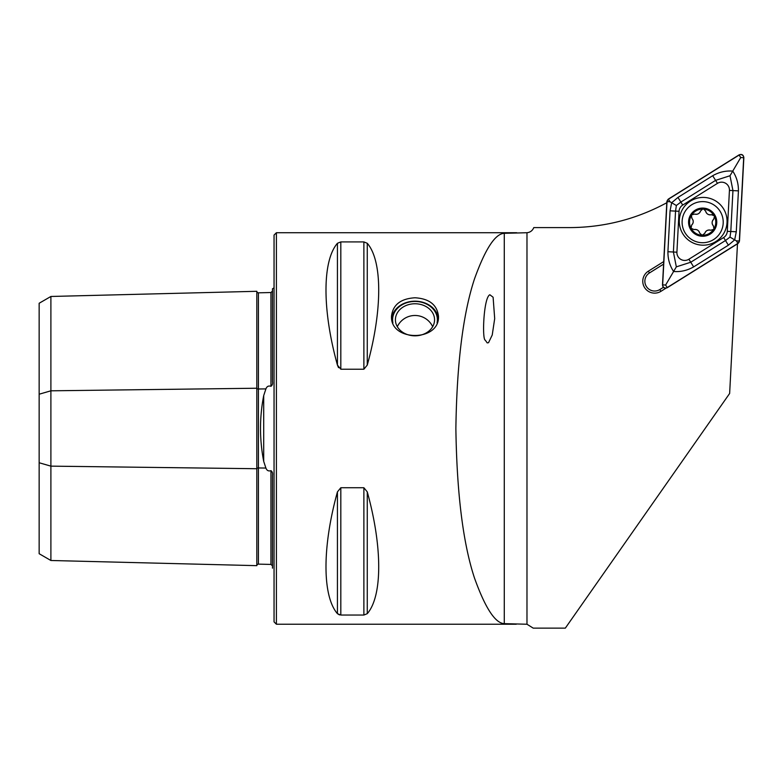 <?xml version="1.0" encoding="UTF-8"?>
<svg xmlns="http://www.w3.org/2000/svg" width="783" height="783" viewBox="0 0 783 783"><rect width="100%" height="100%" fill="white"/><g stroke="black" fill="none" stroke-linecap="round" stroke-linejoin="round"><path stroke-width="1.17" d="M667.106 202.562C636.687 219.103 604.192 227.452 569.633 227.599L533.781 227.599C532.528 230.642 530.257 232.345 526.979 232.727L504.281 233.314C495.179 233.686 485.206 249.004 474.381 279.237C463.007 313.963 456.832 363.713 455.872 428.477C456.832 493.251 463.007 542.991 474.381 577.727C485.206 607.96 495.179 623.268 504.281 623.65L504.281 233.314M737.478 243.836L729.639 393.467L565.326 628.132L533.213 628.132L526.979 624.237L504.281 623.65M663.72 261.581L648.353 271.182A11.872 11.872 0 0 0 644.575 287.547A11.872 11.872 0 0 0 660.94 291.325L665.951 288.193M485.294 340.214C481.936 339.851 483.571 297.295 489.864 294.76L493.104 297.237L494.69 318.612L492.233 335.007L488.533 342.69L487.202 342.895L485.294 340.214M337.434 491.871C322.175 546.867 322.175 596.049 337.434 613.676L340.82 615.047L363.88 615.047L367.266 613.676C382.525 596.049 382.525 546.867 367.266 491.871L363.88 487.74L340.82 487.74L337.434 491.871L337.434 613.676L339.489 614.89M337.434 243.278C322.175 260.915 322.175 310.088 337.434 365.084L340.82 369.214L363.88 369.214L367.266 365.084C382.525 310.088 382.525 260.915 367.266 243.278L363.88 241.918L340.82 241.918L337.434 243.278L337.434 365.084L338.53 367.667M363.88 615.047L363.88 487.74L367.266 491.871L367.266 613.676M414.99 297.775C429.26 298.646 437.09 304.783 438.48 316.205C439.929 341.917 390.042 341.897 391.5 316.205C392.87 304.793 400.7 298.646 414.99 297.775M39.15 462.753L39.15 394.211L50.895 390.815L256.824 388.231L256.824 565.659L50.895 560.491L39.15 553.708L39.15 462.753L50.895 466.139L256.824 468.723A1.566 0.783 180 0 1 258.429 467.96L265.897 468.058C266.856 470.563 268.549 471.425 270.957 470.661C272.308 471.611 272.817 473.177 272.484 475.34L272.484 568.164M39.15 394.211L39.15 303.256L50.895 296.473L256.824 291.296A1.566 1.566 0 0 0 258.429 292.822L270.957 292.529L272.484 291.09M256.824 565.659A1.566 1.566 0 0 1 258.429 564.132L270.957 564.426L272.484 565.874M256.824 291.296L256.824 388.231A1.566 0.783 180 0 0 258.429 388.994L265.897 388.897C266.866 386.401 268.549 385.53 270.957 386.303C272.308 385.344 272.817 383.787 272.484 381.624L272.484 288.79L274.05 287.85M272.484 519.012L272.484 485.245M272.484 371.71L272.484 337.943M265.897 388.897L263.705 395.581C259.447 417.456 259.447 439.39 263.705 461.383L265.897 468.058M50.895 560.491L50.895 296.473M276.399 232.727L276.399 624.227L274.05 621.878L274.05 235.076L276.399 232.727L516.731 232.727M663.583 264.125L649.459 272.954A9.787 9.787 0 0 0 646.347 286.441A9.787 9.787 0 0 0 659.834 289.553L663.397 287.322M696.116 209.687A14.094 14.094 0 0 0 695.128 234.078A14.094 14.094 0 0 0 716.748 222.734A14.094 14.094 0 0 0 696.116 209.687M691.409 215.423L691.918 218.379C693.738 220.679 693.65 222.901 691.653 225.064L691.046 228.254A13.115 13.115 0 0 1 691.409 215.423L691.771 214.865A13.115 13.115 0 0 1 702.723 209.051L703.663 209.09A13.115 13.115 0 0 1 714.037 215.638L714.478 216.47A13.115 13.115 0 0 1 713.939 228.861L713.587 229.429A13.115 13.115 0 0 1 702.155 235.272L704.788 233.354C705.865 230.633 707.842 229.595 710.71 230.241L713.587 229.429M694.032 229.576L691.046 228.254A13.115 13.115 0 0 0 702.155 235.272L699.679 233.148A4.59 4.59 0 0 0 694.032 229.576C696.929 229.155 698.808 230.339 699.679 233.148M701.362 209.678A2.623 2.623 0 0 1 702.723 209.051L700.56 210.95C699.483 213.671 697.506 214.708 694.638 214.062L691.771 214.865M705.669 211.146A4.59 4.59 0 0 0 711.316 214.718A2.623 2.623 0 0 1 714.037 215.638L711.316 214.718C708.419 215.149 706.53 213.955 705.669 211.146L703.663 209.09M713.939 228.861L713.43 225.925C711.61 223.625 711.698 221.393 713.695 219.24L714.478 216.47M693.112 203.962A20.554 20.554 0 0 0 691.673 239.539A20.554 20.554 0 0 0 723.198 222.998A20.554 20.554 0 0 0 693.112 203.962M691.653 225.064A4.59 4.59 0 0 0 692.926 219.935M694.638 214.062A4.59 4.59 0 0 0 700.56 210.95M713.695 219.24A4.59 4.59 0 0 0 713.43 225.925M710.71 230.241A4.59 4.59 0 0 0 704.788 233.354M727.025 222.548A23.881 23.881 0 0 0 692.329 200.027A23.881 23.881 0 0 0 690.166 241.33A23.881 23.881 0 0 0 727.025 222.548M723.619 237.543A7.83 7.83 0 0 0 727.29 231.308L729.433 190.406A7.83 7.83 0 0 0 717.463 183.359L682.727 205.058A7.83 7.83 0 0 0 679.057 211.293L676.913 252.195A7.83 7.83 0 0 0 688.883 259.242L723.619 237.543L725.489 240.528L729.981 237.092L730.803 231.494L727.29 231.308M739.113 154.868L668.32 199.107L666.862 201.583L662.496 284.943C662.947 287.782 664.522 288.712 667.233 287.733L738.026 243.493L739.485 241.027L743.85 157.657C743.4 154.819 741.824 153.889 739.113 154.868M739.328 240.998L743.693 157.716A2.975 2.975 0 0 0 739.142 155.034L668.418 199.234A2.975 2.975 0 0 0 667.018 201.603L662.653 284.885A2.975 2.975 0 0 0 667.204 287.567L737.929 243.366A2.975 2.975 0 0 0 739.328 240.998L736.353 240.851L737.929 243.366M736.284 231.778L730.803 231.494L732.947 190.592L730.01 175.744L715.593 180.374L680.858 202.073L676.365 205.508L675.543 211.107L673.4 252.009L676.336 266.856L673.605 271.495C669.739 265.662 667.85 259.065 667.919 251.725L670.062 210.823L671.667 202.748L677.961 197.424L712.687 175.725C719.078 172.094 725.763 170.557 732.741 171.105C736.607 176.938 738.496 183.535 738.428 190.876L736.284 231.778L734.679 239.862L728.386 245.177L693.65 266.886C687.268 270.507 680.584 272.044 673.605 271.495L665.628 285.041L662.653 284.885M676.365 205.508L669.994 201.76L667.018 201.603M729.981 237.092L736.353 240.851M730.01 175.744L740.718 157.559L743.693 157.716M676.336 266.856L690.753 262.236L688.883 259.242M433.391 314.316A19.575 16.032 180 0 1 434.565 319.797A19.575 16.032 180 0 1 414.99 335.829A19.575 16.032 180 0 1 395.415 319.797A19.575 16.032 180 0 1 411.594 304A19.575 16.032 180 0 1 433.391 314.316M391.637 318.319A23.49 19.242 180 0 1 412.191 301.318A23.49 19.242 180 0 1 437.071 313.856A23.49 19.242 180 0 1 438.343 318.319M392.909 322.87A22.394 18.342 180 0 1 409.264 302.062A22.394 18.342 180 0 1 436.043 313.533A22.394 18.342 180 0 1 437.071 322.87M526.979 624.237L526.979 232.727M270.957 564.426L270.957 470.661M258.429 564.132L258.429 292.822M270.957 386.303L270.957 292.529M263.705 461.383L263.705 395.581M340.82 487.74L340.82 615.047M340.82 241.918L340.82 369.214M363.88 241.918L363.88 369.214M367.266 243.278L367.266 365.084M659.834 289.553L660.94 291.325M649.459 272.954L648.353 271.182M665.628 285.041L667.204 287.567M740.718 157.559L739.142 155.034M669.994 201.76L668.418 199.234M693.65 266.886L690.753 262.236L725.489 240.528L728.386 245.177M667.919 251.725L676.913 252.195M670.062 210.823L679.057 211.293M677.961 197.424L682.727 205.058M712.687 175.725L717.463 183.359M738.428 190.876L729.433 190.406M276.399 624.227L516.261 624.227M432.676 326.668A19.575 19.575 0 0 0 397.304 326.668"/></g></svg>
